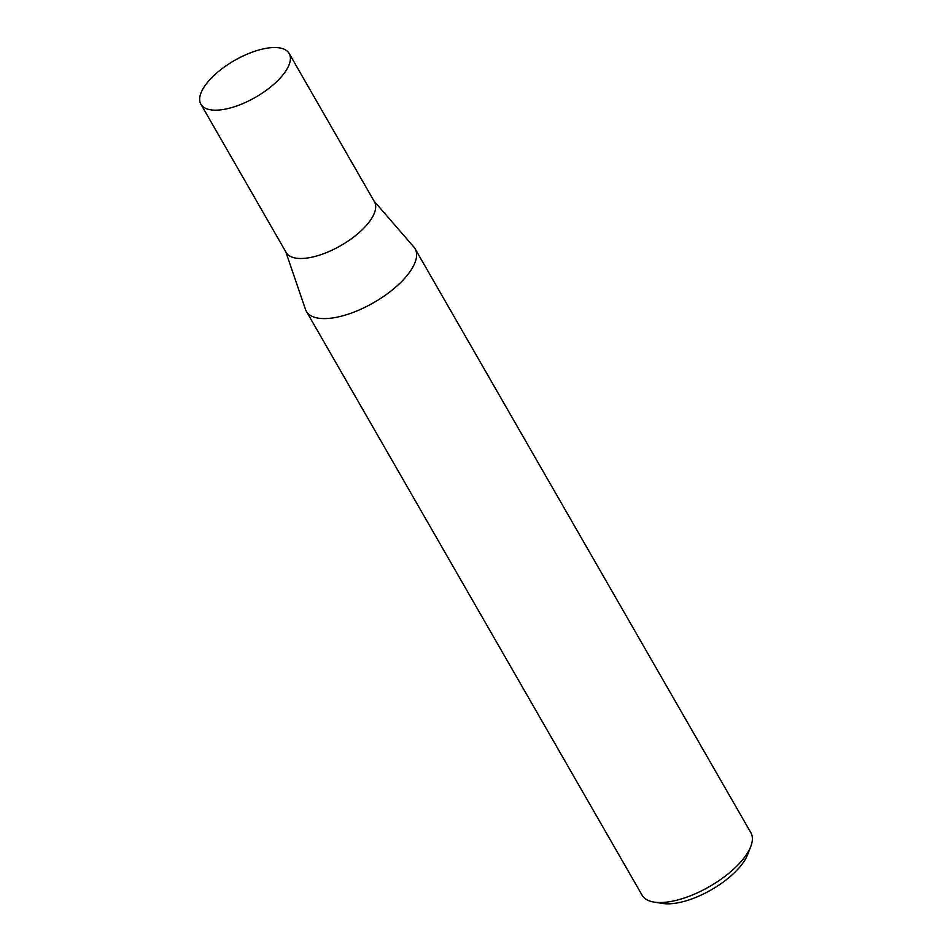 <?xml version="1.0" encoding="UTF-8"?>
<svg xmlns="http://www.w3.org/2000/svg" width="951" height="951" viewBox="0 0 951 951"><rect width="100%" height="100%" fill="white"/><g stroke="black" fill="none" stroke-linecap="round" stroke-linejoin="round"><path stroke-width="1.43" d="M200.911 104.241L286.203 252.55A50.902 21.195 -29.9 0 0 323.744 253.655A50.902 21.195 -29.9 0 0 369.57 221.464A50.902 21.195 -29.9 0 0 374.456 201.802L289.175 53.482A50.902 21.195 -29.9 0 0 251.623 52.376A50.902 21.195 -29.9 0 0 205.796 84.568A50.902 21.195 -29.9 0 0 200.911 104.241A50.902 21.195 -29.9 0 0 238.463 105.335A50.902 21.195 -29.9 0 0 284.278 73.156A50.902 21.195 -29.9 0 0 289.175 53.482M285.776 251.813L305.461 309.337A62.718 26.105 -29.9 0 0 306.329 311.262A62.718 26.105 -29.9 0 0 352.595 312.629A62.718 26.105 -29.9 0 0 409.049 272.973A62.718 26.105 -29.9 0 0 415.076 248.734A62.718 26.105 -29.9 0 0 413.851 247.01L374.028 201.053M750.779 846.509L747.676 854.533A55.194 22.979 150.1 0 1 742.446 863.686A55.194 22.979 150.1 0 1 662.597 903.45L654.098 902.095A62.718 26.105 -29.9 0 0 744.835 856.899A62.718 26.105 -29.9 0 0 750.779 846.509A62.718 26.105 -29.9 0 0 750.85 832.672L415.076 248.734M306.329 311.262L642.103 895.2A62.718 26.105 -29.9 0 0 654.098 902.095"/></g></svg>
